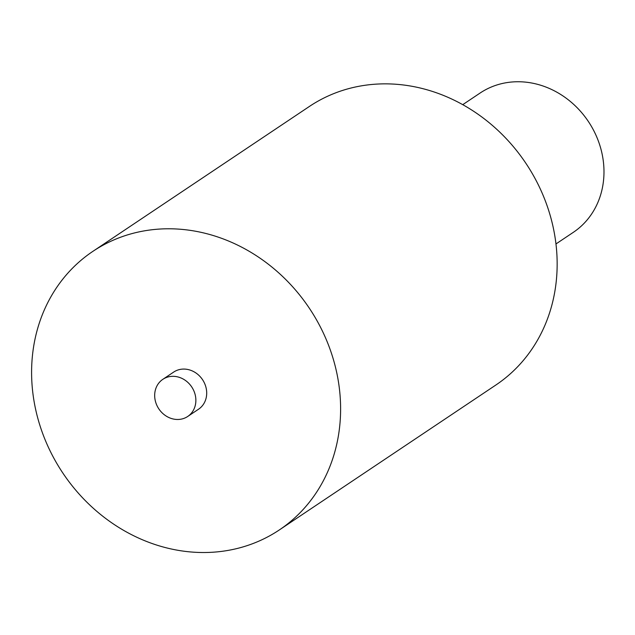 <?xml version="1.0" encoding="UTF-8"?>
<svg xmlns="http://www.w3.org/2000/svg" width="635" height="635" viewBox="0 0 635 635"><rect width="100%" height="100%" fill="white"/><g stroke="black" fill="none" stroke-linecap="round" stroke-linejoin="round"><path stroke-width="0.95" d="M92.877 251.357L309.42 106.434A167.608 148.265 56.2 0 1 525.859 163.258A167.608 148.265 56.2 0 1 495.871 385.016L279.321 529.947A167.608 148.265 56.2 0 1 114.189 524.494A167.608 148.265 56.2 0 1 31.75 365.125A167.608 148.265 56.2 0 1 92.877 251.357A167.608 148.265 56.2 0 1 309.316 308.189A167.608 148.265 56.2 0 1 279.321 529.947M187.706 416.473L198.533 409.226A22.344 19.772 -123.8 0 0 202.525 379.659A22.344 19.772 -123.8 0 0 173.672 372.078L162.846 379.325A22.344 19.772 -123.8 0 0 154.694 394.494A22.344 19.772 -123.8 0 0 165.687 415.742A22.344 19.772 -123.8 0 0 187.706 416.473A22.344 19.772 -123.8 0 0 191.699 386.905A22.344 19.772 -123.8 0 0 162.846 379.325M462.74 104.664L480.116 93.035A83.804 74.128 56.2 0 1 588.335 121.444A83.804 74.128 56.2 0 1 573.341 232.323L555.966 243.951"/></g></svg>
